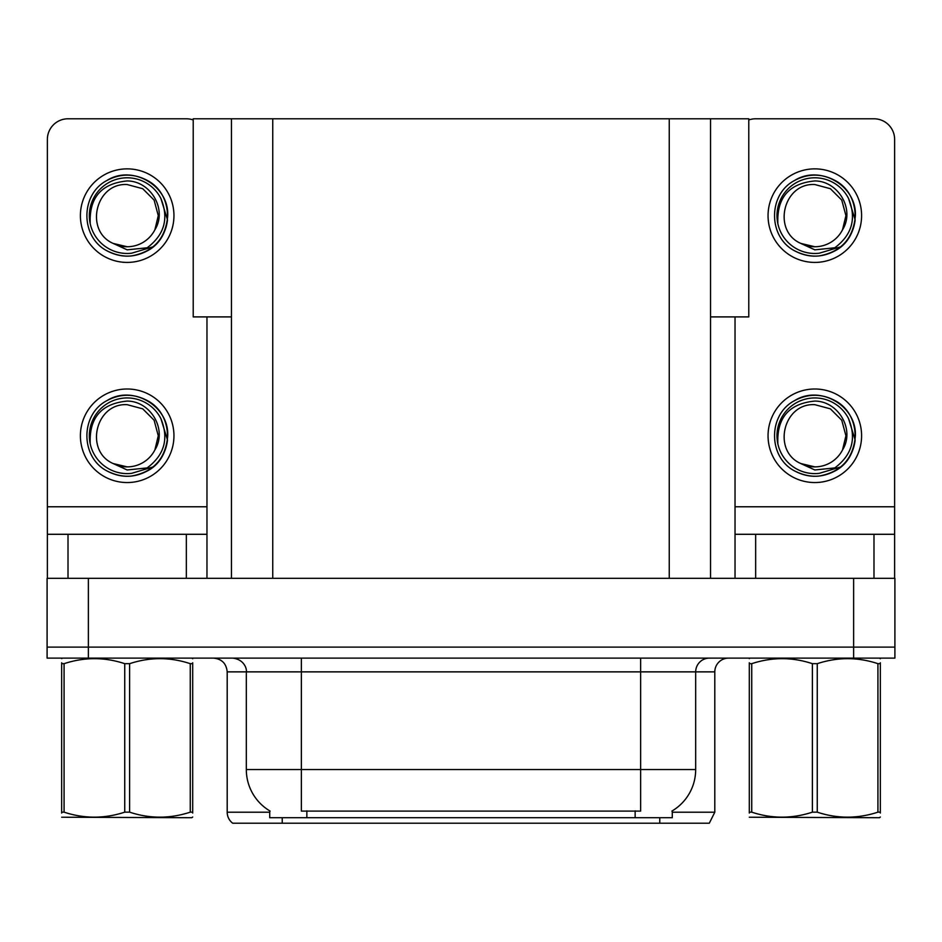 <?xml version="1.0" encoding="UTF-8"?>
<svg xmlns="http://www.w3.org/2000/svg" width="942" height="942" viewBox="0 0 942 942"><rect width="100%" height="100%" fill="white"/><g stroke="black" fill="none" stroke-linecap="round" stroke-linejoin="round"><path stroke-width="1.41" d="M231.461 316.901L193.216 316.901L193.216 118.786L748.784 118.786L748.784 316.901L710.539 316.901M672.282 810.862L672.282 817.715L269.718 817.715L269.718 810.862M88.371 658.117L894.9 658.117L894.9 647.107L47.1 647.107L47.1 578.317L88.371 578.317L88.371 647.107L47.1 647.107L47.1 658.117L88.371 658.117L88.371 647.107L894.9 647.107L894.9 578.317L88.371 578.317M231.461 118.786L231.461 578.317M710.539 118.786L710.539 578.317M672.282 812.216L714.801 812.216L714.801 671.87A13.753 13.753 0 0 1 728.555 658.117M714.801 812.216L709.302 823.214L232.698 823.214A13.753 13.753 0 0 1 227.199 812.216L227.199 671.87C226.386 663.521 221.794 658.929 213.445 658.117M659.765 817.715L659.765 823.214L634.731 823.214M263.913 823.214L238.879 823.214M270.118 811.097A48.16 48.16 0 0 1 246.321 769.555L301.358 769.555L301.358 811.097L640.642 811.097L640.642 769.555L695.679 769.555L695.679 671.87A13.753 13.753 0 0 1 709.432 658.117M246.321 769.555L246.321 671.87L227.199 671.87M671.882 811.097A48.16 48.16 0 0 0 695.679 769.555M186.339 578.317L186.339 534.291L68.012 534.291L68.012 578.317M193.216 119.964A20.642 20.642 0 0 0 186.339 118.786L68.012 118.786A20.642 20.642 0 0 0 47.371 139.416L47.371 506.772L206.969 506.772L206.969 578.317M206.969 316.901L206.969 506.772M47.371 578.317L47.371 534.291L68.012 534.291M186.339 534.291L206.969 534.291M47.371 534.291L47.371 506.772M873.988 578.317L873.988 534.291L755.661 534.291L755.661 578.317M735.031 316.901L735.031 506.772L894.629 506.772L894.629 139.416A20.642 20.642 0 0 0 873.988 118.786L755.661 118.786A20.642 20.642 0 0 0 748.784 119.964M735.031 578.317L735.031 534.291L755.661 534.291M873.988 534.291L894.629 534.291L894.629 578.317M894.629 506.772L894.629 534.291M735.031 534.291L735.031 506.772M127.17 482.551A46.782 46.782 0 0 0 173.952 435.781A46.782 46.782 0 0 0 127.17 388.999A46.782 46.782 0 0 0 80.4 435.781A46.782 46.782 0 0 0 127.17 482.551M127.17 466.879A31.098 31.098 0 0 0 154.877 449.935L158.28 435.781L154.111 420.226L142.725 408.84L127.17 404.671C95.448 402.799 84.285 451.171 113.217 463.57A31.098 31.098 0 0 0 127.17 466.879L113.217 463.57L127.17 469.976L147.152 467.915C164.45 454.962 169.042 438.548 160.917 418.672A37.833 37.833 0 0 0 89.337 435.781A37.833 37.833 0 0 0 131.55 473.355L153.169 466.914C138.745 477.829 123.32 479.16 106.893 470.906C80.235 457.106 80.235 414.445 106.893 400.656C120.411 393.473 133.929 393.473 147.458 400.656C174.117 414.445 174.117 457.106 147.458 470.906C133.929 478.077 120.411 478.077 106.893 470.906C80.235 457.106 80.235 414.445 106.893 400.656C120.411 393.473 133.929 393.473 147.458 400.656C174.117 414.445 174.117 457.106 147.458 470.906C133.929 478.077 120.411 478.077 106.893 470.906C80.235 457.106 80.235 414.445 106.893 400.656C120.411 393.473 133.929 393.473 147.458 400.656C174.117 414.445 174.117 457.106 147.458 470.906C133.929 478.077 120.411 478.077 106.893 470.906C80.235 457.106 80.235 414.445 106.893 400.656C132.174 384.466 169.113 405.79 167.735 435.781C165.745 458.801 153.416 472.26 130.773 476.181M90.232 443.929C88.995 417.859 101.312 403.576 127.17 401.08C150.638 401.068 167.652 429.717 154.877 449.935L158.28 435.781L154.111 420.226L142.725 408.84L127.17 404.671M160.917 418.672L167.511 440.067C166.204 450.888 161.423 459.837 153.169 466.914M814.83 262.418A46.782 46.782 0 0 0 861.6 215.647A46.782 46.782 0 0 0 814.83 168.865A46.782 46.782 0 0 0 768.048 215.647A46.782 46.782 0 0 0 814.83 262.418M814.83 246.745A31.098 31.098 0 0 0 842.525 229.789L845.928 215.647L841.759 200.093L830.373 188.706L814.83 184.538C783.096 182.654 771.934 231.037 800.865 243.436A31.098 31.098 0 0 0 814.83 246.745L800.865 243.436L814.83 249.842L834.8 247.781C852.098 234.817 856.69 218.403 848.565 198.526A37.833 37.833 0 0 0 776.985 215.647A37.833 37.833 0 0 0 819.199 253.221L840.817 246.78C826.393 257.696 810.968 259.026 794.542 250.772C767.883 236.972 767.883 194.311 794.542 180.511C808.071 173.34 821.589 173.34 835.107 180.511C861.765 194.311 861.765 236.972 835.107 250.772C821.589 257.943 808.071 257.943 794.542 250.772C767.883 236.972 767.883 194.311 794.542 180.511C808.071 173.34 821.589 173.34 835.107 180.511C861.765 194.311 861.765 236.972 835.107 250.772C821.589 257.943 808.071 257.943 794.542 250.772C767.883 236.972 767.883 194.311 794.542 180.511C808.071 173.34 821.589 173.34 835.107 180.511C861.765 194.311 861.765 236.972 835.107 250.772C821.589 257.943 808.071 257.943 794.542 250.772C767.883 236.972 767.883 194.311 794.542 180.511C819.823 164.32 856.773 185.656 855.383 215.647C853.393 238.656 841.076 252.126 818.421 256.047M777.88 223.784C776.655 197.714 788.972 183.431 814.83 180.946C838.298 180.935 855.312 209.583 842.525 229.789L845.928 215.647L841.759 200.093L830.373 188.706L814.83 184.538M848.565 198.526L855.159 219.933C853.852 230.755 849.072 239.704 840.817 246.78M814.83 482.551A46.782 46.782 0 0 0 861.6 435.781A46.782 46.782 0 0 0 814.83 388.999A46.782 46.782 0 0 0 768.048 435.781A46.782 46.782 0 0 0 814.83 482.551M814.83 466.879A31.098 31.098 0 0 0 842.525 449.935L845.928 435.781L841.759 420.226L830.373 408.84L814.83 404.671C783.096 402.799 771.934 451.171 800.865 463.57A31.098 31.098 0 0 0 814.83 466.879L800.865 463.57L814.83 469.976L834.8 467.915C852.098 454.962 856.69 438.548 848.565 418.672A37.833 37.833 0 0 0 776.985 435.781A37.833 37.833 0 0 0 819.199 473.355L840.817 466.914C826.393 477.829 810.968 479.16 794.542 470.906C767.883 457.106 767.883 414.445 794.542 400.656C808.071 393.473 821.589 393.473 835.107 400.656C861.765 414.445 861.765 457.106 835.107 470.906C821.589 478.077 808.071 478.077 794.542 470.906C767.883 457.106 767.883 414.445 794.542 400.656C808.071 393.473 821.589 393.473 835.107 400.656C861.765 414.445 861.765 457.106 835.107 470.906C821.589 478.077 808.071 478.077 794.542 470.906C767.883 457.106 767.883 414.445 794.542 400.656C808.071 393.473 821.589 393.473 835.107 400.656C861.765 414.445 861.765 457.106 835.107 470.906C821.589 478.077 808.071 478.077 794.542 470.906C767.883 457.106 767.883 414.445 794.542 400.656C819.823 384.466 856.773 405.79 855.383 435.781C853.393 458.801 841.076 472.26 818.421 476.181M777.88 443.929C776.655 417.859 788.972 403.576 814.83 401.08C838.298 401.068 855.312 429.717 842.525 449.935L845.928 435.781L841.759 420.226L830.373 408.84L814.83 404.671M848.565 418.672L855.159 440.067C853.852 450.888 849.072 459.837 840.817 466.914M127.17 262.418A46.782 46.782 0 0 0 173.952 215.647A46.782 46.782 0 0 0 127.17 168.865A46.782 46.782 0 0 0 80.4 215.647A46.782 46.782 0 0 0 127.17 262.418M127.17 246.745A31.098 31.098 0 0 0 154.877 229.789L158.28 215.647L154.111 200.093L142.725 188.706L127.17 184.538C95.448 182.654 84.285 231.037 113.217 243.436A31.098 31.098 0 0 0 127.17 246.745L113.217 243.436L127.17 249.842L147.152 247.781C164.45 234.817 169.042 218.403 160.917 198.526A37.833 37.833 0 0 0 89.337 215.647A37.833 37.833 0 0 0 131.55 253.221L153.169 246.78C138.745 257.696 123.32 259.026 106.893 250.772C80.235 236.972 80.235 194.311 106.893 180.511C120.411 173.34 133.929 173.34 147.458 180.511C174.117 194.311 174.117 236.972 147.458 250.772C133.929 257.943 120.411 257.943 106.893 250.772C80.235 236.972 80.235 194.311 106.893 180.511C120.411 173.34 133.929 173.34 147.458 180.511C174.117 194.311 174.117 236.972 147.458 250.772C133.929 257.943 120.411 257.943 106.893 250.772C80.235 236.972 80.235 194.311 106.893 180.511C120.411 173.34 133.929 173.34 147.458 180.511C174.117 194.311 174.117 236.972 147.458 250.772C133.929 257.943 120.411 257.943 106.893 250.772C80.235 236.972 80.235 194.311 106.893 180.511C132.174 164.32 169.113 185.656 167.735 215.647C165.745 238.656 153.416 252.126 130.773 256.047M90.232 223.784C88.995 197.714 101.312 183.431 127.17 180.946C150.638 180.935 167.652 209.583 154.877 229.789L158.28 215.647L154.111 200.093L142.725 188.706L127.17 184.538M160.917 198.526L167.511 219.933C166.204 230.755 161.423 239.704 153.169 246.78M192.698 816.997L191.838 817.715L61.654 817.22M192.698 813.052L192.698 812.157C192.698 818.822 192.698 818.822 192.698 812.157L190.26 812.157L190.26 663.674C170.125 657.01 149.908 657.01 129.607 663.674L124.744 663.674C104.609 657.01 84.391 657.01 64.08 663.674L61.654 663.674C61.654 657.01 61.654 657.01 61.654 663.674L61.654 662.779M129.607 663.674L129.607 812.157C149.743 818.81 169.96 818.81 190.26 812.157M129.607 812.157L124.744 812.157L124.744 663.674M192.698 662.779L192.698 663.674C192.698 657.01 192.698 657.01 192.698 663.674L190.26 663.674M192.698 658.752L191.838 658.117M192.698 663.674L192.698 812.157M64.08 663.674L64.08 812.157L61.654 812.157L61.654 663.674M64.08 812.157C84.215 818.81 104.432 818.81 124.744 812.157M61.654 812.157C61.654 818.822 61.654 818.822 61.654 812.157L61.654 813.052M877.92 663.674L880.346 663.674C880.346 657.01 880.346 657.01 880.346 663.674L880.346 812.157C880.346 818.822 880.346 818.822 880.346 812.157L877.92 812.157L877.92 663.674C857.785 657.01 837.568 657.01 817.256 663.674L812.393 663.674C792.257 657.01 772.04 657.01 751.74 663.674L749.302 663.674C749.302 657.01 749.302 657.01 749.302 663.674L749.302 662.779M880.346 816.997L879.487 817.715L749.302 817.22M880.346 813.052L880.346 662.779M817.256 663.674L817.256 812.157C837.391 818.81 857.609 818.81 877.92 812.157M817.256 812.157L812.393 812.157L812.393 663.674M880.346 658.752L879.487 658.117M751.74 663.674L751.74 812.157L749.302 812.157L749.302 663.674M751.74 812.157C771.875 818.81 792.092 818.81 812.393 812.157M749.302 812.157C749.302 818.822 749.302 818.822 749.302 812.157L749.302 813.052M853.629 578.317L853.629 658.117M272.744 118.786L272.744 578.317M669.256 118.786L669.256 578.317M635.144 817.715L635.144 810.862M306.857 817.715L306.857 810.862M714.801 671.87L246.321 671.87C247.028 669.644 244.673 659.388 232.568 658.117M282.235 817.715L282.235 823.214M227.199 812.216L269.718 812.216M640.642 658.117L640.642 769.555L301.358 769.555L301.358 658.117M62.513 658.117L61.654 658.611M750.162 658.117L749.302 658.611"/></g></svg>
